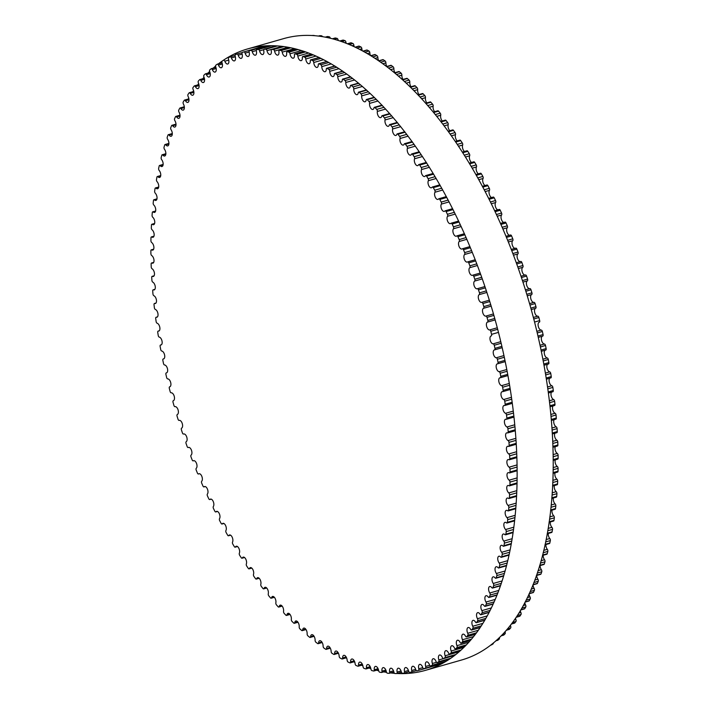<?xml version="1.0" encoding="UTF-8"?>
<svg xmlns="http://www.w3.org/2000/svg" width="709" height="709" viewBox="0 0 709 709"><rect width="100%" height="100%" fill="white"/><g stroke="black" fill="none" stroke-linecap="round" stroke-linejoin="round"><path stroke-width="1.06" d="M547.614 364.231A4.068 2.056 -106 0 0 547.109 368.432A4.068 2.056 -106 0 0 549.714 371.879A1.524 0.771 74 0 1 550.76 373.475A321.337 162.609 74 0 1 551.256 376.568A1.524 0.771 74 0 1 550.858 377.888A1.524 0.771 74 0 1 550.68 377.906M500.235 377.755A4.068 2.056 -106 0 0 499.88 377.8A4.068 2.056 -106 0 0 498.897 381.796A4.068 2.056 -106 0 0 501.6 385.643A1.524 0.771 74 0 1 502.646 387.238A321.337 162.609 74 0 1 503.142 390.322A1.524 0.771 74 0 1 502.743 391.652A1.524 0.771 74 0 1 502.575 391.66A4.068 2.056 -106 0 0 502.114 391.696A4.068 2.056 -106 0 0 501.112 395.604A4.068 2.056 -106 0 0 503.744 399.522A1.524 0.771 74 0 1 504.755 401.17A321.337 162.609 74 0 1 505.18 404.236A1.524 0.771 74 0 1 504.773 405.504A1.524 0.771 74 0 1 504.56 405.504A4.068 2.056 -106 0 0 504.01 405.521A4.068 2.056 -106 0 0 502.991 409.341A4.068 2.056 -106 0 0 505.535 413.312A1.524 0.771 74 0 1 506.518 415.022A321.337 162.609 74 0 1 506.864 418.071A1.524 0.771 74 0 1 506.448 419.267A1.524 0.771 74 0 1 506.199 419.258A4.068 2.056 -106 0 0 505.552 419.249A4.068 2.056 -106 0 0 504.516 422.981A4.068 2.056 -106 0 0 506.97 427.004A1.524 0.771 74 0 1 507.928 428.768A321.337 162.609 74 0 1 508.193 431.79A1.524 0.771 74 0 1 507.768 432.915A1.524 0.771 74 0 1 507.484 432.898A4.068 2.056 -106 0 0 506.731 432.853A4.068 2.056 -106 0 0 505.685 436.496A4.068 2.056 -106 0 0 508.052 440.564A1.524 0.771 74 0 1 508.982 442.372A321.337 162.609 74 0 1 509.159 445.358A1.524 0.771 74 0 1 508.734 446.422A1.524 0.771 74 0 1 508.415 446.395A4.068 2.056 -106 0 0 507.564 446.307A4.068 2.056 -106 0 0 506.492 449.861A4.068 2.056 -106 0 0 508.778 453.964A1.524 0.771 74 0 1 509.674 455.816A321.337 162.609 74 0 1 509.771 458.767A1.524 0.771 74 0 1 509.346 459.769A1.524 0.771 74 0 1 508.982 459.716A4.068 2.056 -106 0 0 508.034 459.583A4.068 2.056 -106 0 0 506.953 463.048A4.068 2.056 -106 0 0 509.151 467.178A1.524 0.771 74 0 1 510.001 469.074A321.337 162.609 74 0 1 510.019 471.972A1.524 0.771 74 0 1 509.594 472.912A1.524 0.771 74 0 1 509.195 472.841A4.068 2.056 -106 0 0 508.14 472.655A4.068 2.056 -106 0 0 507.041 476.031A4.068 2.056 -106 0 0 509.151 480.179A1.524 0.771 74 0 1 509.966 482.111A321.337 162.609 74 0 1 509.913 484.956A1.524 0.771 74 0 1 509.479 485.833A1.524 0.771 74 0 1 509.044 485.745A4.068 2.056 -106 0 0 507.883 485.488A4.068 2.056 -106 0 0 506.784 488.776A4.068 2.056 -106 0 0 508.805 492.941A1.524 0.771 74 0 1 509.576 494.9A321.337 162.609 74 0 1 509.434 497.691A1.524 0.771 74 0 1 509.009 498.516A1.524 0.771 74 0 1 508.539 498.392A4.068 2.056 -106 0 0 507.272 498.064A4.068 2.056 -106 0 0 506.164 501.272A4.068 2.056 -106 0 0 508.087 505.437A1.524 0.771 74 0 1 508.823 507.431A321.337 162.609 74 0 1 508.601 510.161A1.524 0.771 74 0 1 508.176 510.914A1.524 0.771 74 0 1 507.671 510.764A4.068 2.056 -106 0 0 506.306 510.365A4.068 2.056 -106 0 0 505.18 513.476A4.068 2.056 -106 0 0 507.015 517.65A1.524 0.771 74 0 1 507.706 519.662A321.337 162.609 74 0 1 507.414 522.32A1.524 0.771 74 0 1 506.997 523.02A1.524 0.771 74 0 1 506.448 522.843A4.068 2.056 -106 0 0 504.985 522.356A4.068 2.056 -106 0 0 503.851 525.378A4.068 2.056 -106 0 0 505.597 529.543A1.524 0.771 74 0 1 506.235 531.573A321.337 162.609 74 0 1 505.863 534.161A1.524 0.771 74 0 1 505.455 534.808A1.524 0.771 74 0 1 504.87 534.586A4.068 2.056 -106 0 0 503.301 534.01A4.068 2.056 -106 0 0 502.167 536.952A4.068 2.056 -106 0 0 503.815 541.091A1.524 0.771 74 0 1 504.409 543.138A321.337 162.609 74 0 1 503.966 545.646A1.524 0.771 74 0 1 503.558 546.24A1.524 0.771 74 0 1 502.938 545.983A4.068 2.056 -106 0 0 501.272 545.31A4.068 2.056 -106 0 0 500.129 548.163A4.068 2.056 -106 0 0 501.688 552.284A1.524 0.771 74 0 1 502.238 554.341A321.337 162.609 74 0 1 501.706 556.769A1.524 0.771 74 0 1 501.316 557.309A1.524 0.771 74 0 1 500.66 557.017A4.068 2.056 -106 0 0 498.897 556.228A4.068 2.056 -106 0 0 497.745 559.002A4.068 2.056 -106 0 0 499.216 563.088A1.524 0.771 74 0 1 499.721 565.162A321.337 162.609 74 0 1 499.118 567.492A1.524 0.771 74 0 1 498.737 567.98A1.524 0.771 74 0 1 498.037 567.652A4.068 2.056 -106 0 0 496.176 566.757A4.068 2.056 -106 0 0 495.024 569.442A4.068 2.056 -106 0 0 496.406 573.492A1.524 0.771 74 0 1 496.858 575.566A321.337 162.609 74 0 1 496.176 577.808A1.524 0.771 74 0 1 495.813 578.243A1.524 0.771 74 0 1 495.077 577.87A4.068 2.056 -106 0 0 493.127 576.851A4.068 2.056 -106 0 0 491.966 579.457A4.068 2.056 -106 0 0 493.251 583.463A1.524 0.771 74 0 1 493.659 585.537A321.337 162.609 74 0 1 492.906 587.681A1.524 0.771 74 0 1 492.56 588.071A1.524 0.771 74 0 1 491.789 587.646A4.068 2.056 -106 0 0 489.742 586.511A4.068 2.056 -106 0 0 488.581 589.028A4.068 2.056 -106 0 0 489.777 592.99A1.524 0.771 74 0 1 490.132 595.064A321.337 162.609 74 0 1 489.307 597.102A1.524 0.771 74 0 1 488.98 597.448A1.524 0.771 74 0 1 488.173 596.978A4.068 2.056 -106 0 0 486.037 595.711A4.068 2.056 -106 0 0 485.984 602.047A1.524 0.771 74 0 1 486.285 604.112A321.337 162.609 74 0 1 485.39 606.044A1.524 0.771 74 0 1 485.08 606.355A1.524 0.771 74 0 1 484.247 605.823A4.068 2.056 -106 0 0 482.014 604.431A4.068 2.056 -106 0 0 481.881 610.626A1.524 0.771 74 0 1 482.129 612.673A321.337 162.609 74 0 1 481.163 614.499A1.524 0.771 74 0 1 480.87 614.765A1.524 0.771 74 0 1 480.002 614.189A4.068 2.056 -106 0 0 477.68 612.647A4.068 2.056 -106 0 0 477.467 618.7A1.524 0.771 74 0 1 477.662 620.729A321.337 162.609 74 0 1 476.634 622.44A1.524 0.771 74 0 1 476.359 622.67A1.524 0.771 74 0 1 475.455 622.041A4.068 2.056 -106 0 0 473.054 620.357A4.068 2.056 -106 0 0 472.752 626.251A1.524 0.771 74 0 1 472.894 628.263A321.337 162.609 74 0 1 471.804 629.858A1.524 0.771 74 0 1 471.556 630.053A1.524 0.771 74 0 1 470.625 629.362A4.068 2.056 -106 0 0 468.135 627.527A4.068 2.056 -106 0 0 467.754 633.279A1.524 0.771 74 0 1 467.851 635.264A321.337 162.609 74 0 1 466.69 636.735A1.524 0.771 74 0 1 466.469 636.895A1.524 0.771 74 0 1 465.503 636.15A4.068 2.056 -106 0 0 462.942 634.165A4.068 2.056 -106 0 0 462.481 639.748A1.524 0.771 74 0 1 462.525 641.707A321.337 162.609 74 0 1 461.311 643.054A1.524 0.771 74 0 1 461.107 643.187A1.524 0.771 74 0 1 460.114 642.381A4.068 2.056 -106 0 0 457.473 640.236A4.068 2.056 -106 0 0 456.951 645.669A1.524 0.771 74 0 1 456.933 647.583A321.337 162.609 74 0 1 455.657 648.806A1.524 0.771 74 0 1 455.488 648.912A1.524 0.771 74 0 1 454.469 648.053A4.068 2.056 -106 0 0 451.748 645.748A4.068 2.056 -106 0 0 451.154 651.004A1.524 0.771 74 0 1 451.084 652.892A321.337 162.609 74 0 1 449.754 653.982A1.524 0.771 74 0 1 449.612 654.061A1.524 0.771 74 0 1 448.567 653.14A4.068 2.056 -106 0 0 445.775 650.676A4.068 2.056 -106 0 0 445.119 655.763A1.524 0.771 74 0 1 444.995 657.606A321.337 162.609 74 0 1 443.612 658.572A1.524 0.771 74 0 1 443.497 658.626A1.524 0.771 74 0 1 442.425 657.642A4.068 2.056 -106 0 0 439.571 655.01A4.068 2.056 -106 0 0 438.844 659.928A1.524 0.771 74 0 1 438.676 661.727A321.337 162.609 74 0 1 437.249 662.561A1.524 0.771 74 0 1 437.161 662.596A1.524 0.771 74 0 1 436.062 661.541A4.068 2.056 -106 0 0 433.146 658.741A4.068 2.056 -106 0 0 432.366 663.491A1.524 0.771 74 0 1 432.136 665.246A321.337 162.609 74 0 1 430.664 665.937A1.524 0.771 74 0 1 430.602 665.955A1.524 0.771 74 0 1 429.486 664.847A4.068 2.056 -106 0 0 426.508 661.869A4.068 2.056 -106 0 0 425.675 666.442A1.524 0.771 74 0 1 425.391 668.144A321.337 162.609 74 0 1 423.876 668.702A1.524 0.771 74 0 1 423.849 668.711A1.524 0.771 74 0 1 422.715 667.532A4.068 2.056 -106 0 0 419.675 664.386A4.068 2.056 -106 0 0 418.789 668.791A1.524 0.771 74 0 1 418.461 670.43L418.461 670.43A321.337 162.609 74 0 1 416.901 670.856A1.524 0.771 74 0 1 415.749 669.606A4.068 2.056 -106 0 0 412.656 666.292A4.068 2.056 -106 0 0 411.725 670.51A1.524 0.771 74 0 1 411.38 672.088A1.524 0.771 74 0 1 411.344 672.097A321.337 162.609 74 0 1 409.749 672.38A1.524 0.771 74 0 1 408.614 671.06A4.068 2.056 -106 0 0 405.477 667.568A4.068 2.056 -106 0 0 404.502 671.609A1.524 0.771 74 0 1 404.139 673.125A1.524 0.771 74 0 1 404.068 673.133A321.337 162.609 74 0 1 402.437 673.275A1.524 0.771 74 0 1 401.329 671.893A4.068 2.056 -106 0 0 398.139 668.215A4.068 2.056 -106 0 0 397.129 672.079A1.524 0.771 74 0 1 396.756 673.532A1.524 0.771 74 0 1 396.65 673.541A321.337 162.609 74 0 1 394.984 673.55A1.524 0.771 74 0 1 393.894 672.097A4.068 2.056 -106 0 0 390.668 668.241A4.068 2.056 -106 0 0 389.622 671.928A1.524 0.771 74 0 1 389.232 673.311A1.524 0.771 74 0 1 389.09 673.328A321.337 162.609 74 0 1 387.406 673.196A1.524 0.771 74 0 1 386.334 671.671A4.068 2.056 -106 0 0 383.073 667.639A4.068 2.056 -106 0 0 381.991 671.157A1.524 0.771 74 0 1 381.593 672.469A1.524 0.771 74 0 1 381.415 672.478A321.337 162.609 74 0 1 379.705 672.203A1.524 0.771 74 0 1 378.659 670.625A4.068 2.056 -106 0 0 375.362 666.416A4.068 2.056 -106 0 0 374.263 669.757A1.524 0.771 74 0 1 373.856 671.006A1.524 0.771 74 0 1 373.643 671.006A321.337 162.609 74 0 1 371.906 670.599A1.524 0.771 74 0 1 370.887 668.95A4.068 2.056 -106 0 0 367.563 664.572A4.068 2.056 -106 0 0 366.447 667.736A1.524 0.771 74 0 1 366.03 668.915A1.524 0.771 74 0 1 365.773 668.906A321.337 162.609 74 0 1 364.027 668.357A1.524 0.771 74 0 1 363.035 666.664A4.068 2.056 -106 0 0 359.685 662.109A4.068 2.056 -106 0 0 358.55 665.095A1.524 0.771 74 0 1 358.125 666.212A1.524 0.771 74 0 1 357.841 666.194A321.337 162.609 74 0 1 356.078 665.512A1.524 0.771 74 0 1 355.12 663.757A4.068 2.056 -106 0 0 351.753 659.024A4.068 2.056 -106 0 0 350.609 661.843A1.524 0.771 74 0 1 350.175 662.897A1.524 0.771 74 0 1 349.847 662.862A321.337 162.609 74 0 1 348.075 662.046A1.524 0.771 74 0 1 347.153 660.247A4.068 2.056 -106 0 0 343.768 655.346A4.068 2.056 -106 0 0 342.615 657.987A1.524 0.771 74 0 1 342.181 658.98A1.524 0.771 74 0 1 341.818 658.927A321.337 162.609 74 0 1 340.045 657.97A1.524 0.771 74 0 1 339.15 656.135A4.068 2.056 -106 0 0 335.756 651.057A4.068 2.056 -106 0 0 334.604 653.538A1.524 0.771 74 0 1 334.169 654.46A1.524 0.771 74 0 1 333.771 654.389A321.337 162.609 74 0 1 331.989 653.308A1.524 0.771 74 0 1 331.13 651.42A4.068 2.056 -106 0 0 327.735 646.183A4.068 2.056 -106 0 0 326.583 648.496A1.524 0.771 74 0 1 326.149 649.364A1.524 0.771 74 0 1 325.706 649.258A321.337 162.609 74 0 1 323.924 648.053A1.524 0.771 74 0 1 323.109 646.129A4.068 2.056 -106 0 0 322.001 642.203A4.068 2.056 -106 0 0 319.715 640.723A4.068 2.056 -106 0 0 318.571 642.877A1.524 0.771 74 0 1 318.137 643.683A1.524 0.771 74 0 1 317.659 643.559A321.337 162.609 74 0 1 315.886 642.221A1.524 0.771 74 0 1 315.106 640.262A4.068 2.056 -106 0 0 314.043 636.239A4.068 2.056 -106 0 0 311.712 634.688A4.068 2.056 -106 0 0 310.577 636.691A1.524 0.771 74 0 1 310.152 637.435A1.524 0.771 74 0 1 309.638 637.285A321.337 162.609 74 0 1 307.866 635.822A1.524 0.771 74 0 1 307.13 633.837A4.068 2.056 -106 0 0 306.12 629.725A4.068 2.056 -106 0 0 303.744 628.103A4.068 2.056 -106 0 0 302.628 629.946A1.524 0.771 74 0 1 302.211 630.638A1.524 0.771 74 0 1 301.653 630.452A321.337 162.609 74 0 1 299.898 628.865A1.524 0.771 74 0 1 299.198 626.862A4.068 2.056 -106 0 0 298.241 622.67A4.068 2.056 -106 0 0 295.83 620.969A4.068 2.056 -106 0 0 294.731 622.67A1.524 0.771 74 0 1 294.324 623.3A1.524 0.771 74 0 1 293.73 623.078A321.337 162.609 74 0 1 291.984 621.376A1.524 0.771 74 0 1 291.337 619.347A4.068 2.056 -106 0 0 290.442 615.075A4.068 2.056 -106 0 0 287.987 613.312A4.068 2.056 -106 0 0 286.915 614.863A1.524 0.771 74 0 1 286.507 615.439A1.524 0.771 74 0 1 285.878 615.182A321.337 162.609 74 0 1 284.158 613.365A1.524 0.771 74 0 1 283.547 611.318A4.068 2.056 -106 0 0 282.714 606.975A4.068 2.056 -106 0 0 280.223 605.131A4.068 2.056 -106 0 0 279.178 606.541A1.524 0.771 74 0 1 278.788 607.072A1.524 0.771 74 0 1 278.123 606.771A321.337 162.609 74 0 1 276.421 604.839A1.524 0.771 74 0 1 275.854 602.783A4.068 2.056 -106 0 0 275.092 598.378A4.068 2.056 -106 0 0 272.557 596.455A4.068 2.056 -106 0 0 271.547 597.731A1.524 0.771 74 0 1 271.166 598.21A1.524 0.771 74 0 1 270.466 597.864A321.337 162.609 74 0 1 268.791 595.835A1.524 0.771 74 0 1 268.277 593.761A4.068 2.056 -106 0 0 267.577 589.294A4.068 2.056 -106 0 0 265.006 587.3A4.068 2.056 -106 0 0 264.032 588.443A1.524 0.771 74 0 1 263.668 588.869A1.524 0.771 74 0 1 262.933 588.488A321.337 162.609 74 0 1 261.284 586.352A1.524 0.771 74 0 1 260.823 584.278A4.068 2.056 -106 0 0 260.194 579.749A4.068 2.056 -106 0 0 257.589 577.675A4.068 2.056 -106 0 0 256.658 578.695A1.524 0.771 74 0 1 256.303 579.085A1.524 0.771 74 0 1 255.532 578.65A321.337 162.609 74 0 1 253.919 576.408A1.524 0.771 74 0 1 253.503 574.343A4.068 2.056 -106 0 0 252.962 569.761A4.068 2.056 -106 0 0 250.304 567.608A4.068 2.056 -106 0 0 249.426 568.512A1.524 0.771 74 0 1 249.098 568.857A1.524 0.771 74 0 1 248.283 568.37A321.337 162.609 74 0 1 246.705 566.039A1.524 0.771 74 0 1 246.342 563.974A4.068 2.056 -106 0 0 245.881 559.357A4.068 2.056 -106 0 0 243.187 557.123A4.068 2.056 -106 0 0 242.354 557.912A1.524 0.771 74 0 1 242.044 558.213A1.524 0.771 74 0 1 241.202 557.682A321.337 162.609 74 0 1 239.66 555.262A1.524 0.771 74 0 1 239.35 553.197A4.068 2.056 -106 0 0 238.968 548.544A4.068 2.056 -106 0 0 236.248 546.231A4.068 2.056 -106 0 0 235.468 546.923A1.524 0.771 74 0 1 235.175 547.18A1.524 0.771 74 0 1 234.298 546.595A321.337 162.609 74 0 1 232.8 544.087A1.524 0.771 74 0 1 232.543 542.039A4.068 2.056 -106 0 0 232.251 537.36A4.068 2.056 -106 0 0 229.486 534.967A4.068 2.056 -106 0 0 228.768 535.552A1.524 0.771 74 0 1 228.502 535.774A1.524 0.771 74 0 1 227.598 535.127A321.337 162.609 74 0 1 226.136 532.548A1.524 0.771 74 0 1 225.932 530.518A4.068 2.056 -106 0 0 225.728 525.812A4.068 2.056 -106 0 0 222.936 523.339A4.068 2.056 -106 0 0 222.272 523.827A1.524 0.771 74 0 1 222.032 524.013A1.524 0.771 74 0 1 221.093 523.322A321.337 162.609 74 0 1 219.684 520.663A1.524 0.771 74 0 1 219.533 518.651A4.068 2.056 -106 0 0 219.427 513.936A4.068 2.056 -106 0 0 216.591 511.375A4.068 2.056 -106 0 0 215.997 511.783A1.524 0.771 74 0 1 215.775 511.933A1.524 0.771 74 0 1 214.809 511.18A321.337 162.609 74 0 1 213.453 508.459A1.524 0.771 74 0 1 213.356 506.465A4.068 2.056 -106 0 0 213.338 501.75A4.068 2.056 -106 0 0 210.476 499.101A4.068 2.056 -106 0 0 209.953 499.437A1.524 0.771 74 0 1 209.758 499.561A1.524 0.771 74 0 1 208.765 498.746A321.337 162.609 74 0 1 207.462 495.954A1.524 0.771 74 0 1 207.409 493.996A4.068 2.056 -106 0 0 207.498 489.272A4.068 2.056 -106 0 0 204.6 486.542A4.068 2.056 -106 0 0 204.148 486.808A1.524 0.771 74 0 1 203.979 486.906A1.524 0.771 74 0 1 202.96 486.028A321.337 162.609 74 0 1 201.71 483.184A1.524 0.771 74 0 1 201.719 481.251A4.068 2.056 -106 0 0 201.905 476.545A4.068 2.056 -106 0 0 198.981 473.727A4.068 2.056 -106 0 0 198.6 473.922A1.524 0.771 74 0 1 198.467 474.002A1.524 0.771 74 0 1 197.412 473.063A321.337 162.609 74 0 1 196.225 470.164A1.524 0.771 74 0 1 196.278 468.277A4.068 2.056 -106 0 0 196.579 463.58A4.068 2.056 -106 0 0 193.619 460.682A4.068 2.056 -106 0 0 193.318 460.815A1.524 0.771 74 0 1 193.211 460.868A1.524 0.771 74 0 1 192.139 459.875A321.337 162.609 74 0 1 191.005 456.933A1.524 0.771 74 0 1 191.12 455.072A4.068 2.056 -106 0 0 191.519 450.41A4.068 2.056 -106 0 0 188.532 447.423A4.068 2.056 -106 0 0 188.31 447.512A1.524 0.771 74 0 1 188.231 447.547A1.524 0.771 74 0 1 187.132 446.484A321.337 162.609 74 0 1 186.068 443.497A1.524 0.771 74 0 1 186.237 441.689A4.068 2.056 -106 0 0 186.742 437.054A4.068 2.056 -106 0 0 183.728 433.979A4.068 2.056 -106 0 0 183.596 434.032A1.524 0.771 74 0 1 183.542 434.05A1.524 0.771 74 0 1 182.426 432.924A321.337 162.609 74 0 1 181.424 429.902A1.524 0.771 74 0 1 181.637 428.139A4.068 2.056 -106 0 0 182.257 423.548A4.068 2.056 -106 0 0 179.217 420.384A4.068 2.056 -106 0 0 179.173 420.402A1.524 0.771 74 0 1 179.155 420.41A1.524 0.771 74 0 1 178.012 419.214A321.337 162.609 74 0 1 177.073 416.174A1.524 0.771 74 0 1 177.347 414.464A4.068 2.056 -106 0 0 178.092 409.953A4.068 2.056 -106 0 0 175.052 406.656A1.524 0.771 74 0 1 173.9 405.397A321.337 162.609 74 0 1 173.04 402.331A1.524 0.771 74 0 1 173.359 400.674A4.068 2.056 -106 0 0 174.237 396.313A4.068 2.056 -106 0 0 171.241 392.821A1.524 0.771 74 0 1 170.116 391.483A321.337 162.609 74 0 1 169.318 388.399A1.524 0.771 74 0 1 169.664 386.813A1.524 0.771 74 0 1 169.69 386.804A4.068 2.056 -106 0 0 169.77 386.786A4.068 2.056 -106 0 0 170.692 382.523A4.068 2.056 -106 0 0 167.758 378.916A1.524 0.771 74 0 1 166.642 377.516A321.337 162.609 74 0 1 165.924 374.423A1.524 0.771 74 0 1 166.287 372.899A1.524 0.771 74 0 1 166.349 372.881A4.068 2.056 -106 0 0 166.518 372.854A4.068 2.056 -106 0 0 167.457 368.68A4.068 2.056 -106 0 0 164.594 364.984A1.524 0.771 74 0 1 163.504 363.513A321.337 162.609 74 0 1 162.857 360.411A1.524 0.771 74 0 1 163.23 358.958A1.524 0.771 74 0 1 163.327 358.94A4.068 2.056 -106 0 0 163.593 358.905A4.068 2.056 -106 0 0 164.559 354.819A4.068 2.056 -106 0 0 161.767 351.035A1.524 0.771 74 0 1 160.704 349.502A321.337 162.609 74 0 1 160.128 346.409A1.524 0.771 74 0 1 160.518 345.017A1.524 0.771 74 0 1 160.651 344.999A4.068 2.056 -106 0 0 161.014 344.964A4.068 2.056 -106 0 0 161.998 340.967A4.068 2.056 -106 0 0 159.286 337.121A1.524 0.771 74 0 1 158.24 335.525A321.337 162.609 74 0 1 157.744 332.432A1.524 0.771 74 0 1 158.142 331.112A1.524 0.771 74 0 1 158.32 331.094A4.068 2.056 -106 0 0 158.772 331.068A4.068 2.056 -106 0 0 159.773 327.159A4.068 2.056 -106 0 0 157.15 323.242A1.524 0.771 74 0 1 156.131 321.594A321.337 162.609 74 0 1 155.714 318.518A1.524 0.771 74 0 1 156.122 317.26A1.524 0.771 74 0 1 156.326 317.251A4.068 2.056 -106 0 0 156.875 317.242A4.068 2.056 -106 0 0 157.903 313.422A4.068 2.056 -106 0 0 155.351 309.443A1.524 0.771 74 0 1 154.367 307.741A321.337 162.609 74 0 1 154.03 304.693A1.524 0.771 74 0 1 154.447 303.496A1.524 0.771 74 0 1 154.686 303.496A4.068 2.056 -106 0 0 155.342 303.514A4.068 2.056 -106 0 0 156.379 299.783A4.068 2.056 -106 0 0 153.915 295.75A1.524 0.771 74 0 1 152.958 293.996A321.337 162.609 74 0 1 152.701 290.974A1.524 0.771 74 0 1 153.117 289.848A1.524 0.771 74 0 1 153.401 289.866A4.068 2.056 -106 0 0 154.154 289.91A4.068 2.056 -106 0 0 155.209 286.268A4.068 2.056 -106 0 0 152.834 282.191A1.524 0.771 74 0 1 151.912 280.392A321.337 162.609 74 0 1 151.726 277.405A1.524 0.771 74 0 1 152.151 276.333A1.524 0.771 74 0 1 152.47 276.368A4.068 2.056 -106 0 0 153.33 276.457A4.068 2.056 -106 0 0 154.394 272.903A4.068 2.056 -106 0 0 152.107 268.791A1.524 0.771 74 0 1 151.221 266.947A321.337 162.609 74 0 1 151.114 263.996A1.524 0.771 74 0 1 151.549 262.995A1.524 0.771 74 0 1 151.903 263.048A4.068 2.056 -106 0 0 152.86 263.181A4.068 2.056 -106 0 0 153.942 259.716A4.068 2.056 -106 0 0 151.744 255.577A1.524 0.771 74 0 1 150.893 253.689A321.337 162.609 74 0 1 150.866 250.791A1.524 0.771 74 0 1 151.301 249.852A1.524 0.771 74 0 1 151.691 249.922A4.068 2.056 -106 0 0 152.754 250.109A4.068 2.056 -106 0 0 153.844 246.732A4.068 2.056 -106 0 0 151.735 242.575A1.524 0.771 74 0 1 150.92 240.652A321.337 162.609 74 0 1 150.973 237.799A1.524 0.771 74 0 1 151.407 236.921A1.524 0.771 74 0 1 151.841 237.019A4.068 2.056 -106 0 0 153.002 237.276A4.068 2.056 -106 0 0 154.11 233.979A4.068 2.056 -106 0 0 152.089 229.813A1.524 0.771 74 0 1 151.318 227.855A321.337 162.609 74 0 1 151.451 225.063A1.524 0.771 74 0 1 151.877 224.248A1.524 0.771 74 0 1 152.355 224.372A4.068 2.056 -106 0 0 153.614 224.691A4.068 2.056 -106 0 0 154.73 221.492A4.068 2.056 -106 0 0 152.798 217.317A1.524 0.771 74 0 1 152.072 215.332A321.337 162.609 74 0 1 152.284 212.603A1.524 0.771 74 0 1 152.71 211.84A1.524 0.771 74 0 1 153.215 211.991A4.068 2.056 -106 0 0 154.58 212.399A4.068 2.056 -106 0 0 155.705 209.279A4.068 2.056 -106 0 0 153.871 205.114A1.524 0.771 74 0 1 153.179 203.102A321.337 162.609 74 0 1 153.472 200.443A1.524 0.771 74 0 1 153.897 199.743A1.524 0.771 74 0 1 154.447 199.92A4.068 2.056 -106 0 0 155.909 200.408A4.068 2.056 -106 0 0 157.035 197.377A4.068 2.056 -106 0 0 155.298 193.22A1.524 0.771 74 0 1 154.651 191.191A321.337 162.609 74 0 1 155.023 188.603A1.524 0.771 74 0 1 155.439 187.956A1.524 0.771 74 0 1 156.024 188.177A4.068 2.056 -106 0 0 157.584 188.754A4.068 2.056 -106 0 0 158.727 185.811A4.068 2.056 -106 0 0 157.07 181.672A1.524 0.771 74 0 1 156.476 179.616A321.337 162.609 74 0 1 156.928 177.108A1.524 0.771 74 0 1 157.327 176.523A1.524 0.771 74 0 1 157.956 176.771A4.068 2.056 -106 0 0 159.614 177.454A4.068 2.056 -106 0 0 160.757 174.6A4.068 2.056 -106 0 0 159.197 170.479A1.524 0.771 74 0 1 158.648 168.414A321.337 162.609 74 0 1 159.179 165.995A1.524 0.771 74 0 1 159.569 165.454A1.524 0.771 74 0 1 160.234 165.746A4.068 2.056 -106 0 0 161.989 166.526A4.068 2.056 -106 0 0 163.141 163.761A4.068 2.056 -106 0 0 161.67 159.667A1.524 0.771 74 0 1 161.173 157.602A321.337 162.609 74 0 1 161.776 155.262A1.524 0.771 74 0 1 162.157 154.775A1.524 0.771 74 0 1 162.848 155.111A4.068 2.056 -106 0 0 164.71 156.007A4.068 2.056 -106 0 0 165.862 153.321A4.068 2.056 -106 0 0 164.488 149.271A1.524 0.771 74 0 1 164.036 147.197A321.337 162.609 74 0 1 164.71 144.955A1.524 0.771 74 0 1 165.073 144.512A1.524 0.771 74 0 1 165.809 144.893A4.068 2.056 -106 0 0 167.767 145.903A4.068 2.056 -106 0 0 168.919 143.307A4.068 2.056 -106 0 0 167.634 139.292A1.524 0.771 74 0 1 167.227 137.227A321.337 162.609 74 0 1 167.98 135.082A1.524 0.771 74 0 1 168.334 134.683A1.524 0.771 74 0 1 169.097 135.109A4.068 2.056 -106 0 0 171.144 136.252A4.068 2.056 -106 0 0 172.305 133.726A4.068 2.056 -106 0 0 171.108 129.774A1.524 0.771 74 0 1 170.754 127.7A321.337 162.609 74 0 1 171.578 125.661A1.524 0.771 74 0 1 171.915 125.316A1.524 0.771 74 0 1 172.712 125.785A4.068 2.056 -106 0 0 174.857 127.053A4.068 2.056 -106 0 0 174.901 120.707A1.524 0.771 74 0 1 174.6 118.651A321.337 162.609 74 0 1 175.495 116.719A1.524 0.771 74 0 1 175.805 116.409A1.524 0.771 74 0 1 176.647 116.932A4.068 2.056 -106 0 0 178.881 118.332A4.068 2.056 -106 0 0 179.014 112.137A1.524 0.771 74 0 1 178.765 110.09A321.337 162.609 74 0 1 179.723 108.264A1.524 0.771 74 0 1 180.015 107.998A1.524 0.771 74 0 1 180.884 108.574A4.068 2.056 -106 0 0 183.206 110.117A4.068 2.056 -106 0 0 183.427 104.063A1.524 0.771 74 0 1 183.223 102.034A321.337 162.609 74 0 1 184.251 100.323A1.524 0.771 74 0 1 184.526 100.093A1.524 0.771 74 0 1 185.43 100.722A4.068 2.056 -106 0 0 187.832 102.406A4.068 2.056 -106 0 0 188.133 96.504A1.524 0.771 74 0 1 187.991 94.501A321.337 162.609 74 0 1 189.081 92.906A1.524 0.771 74 0 1 189.33 92.711A1.524 0.771 74 0 1 190.26 93.402A4.068 2.056 -106 0 0 192.751 95.228A4.068 2.056 -106 0 0 193.132 89.485A1.524 0.771 74 0 1 193.043 87.499A321.337 162.609 74 0 1 194.195 86.028A1.524 0.771 74 0 1 194.417 85.869A1.524 0.771 74 0 1 195.383 86.613A4.068 2.056 -106 0 0 197.953 88.598A4.068 2.056 -106 0 0 198.405 83.006A1.524 0.771 74 0 1 198.369 81.056A321.337 162.609 74 0 1 199.583 79.709A1.524 0.771 74 0 1 199.778 79.576A1.524 0.771 74 0 1 200.771 80.383A4.068 2.056 -106 0 0 203.421 82.519A4.068 2.056 -106 0 0 203.944 77.095A1.524 0.771 74 0 1 203.962 75.172A321.337 162.609 74 0 1 205.229 73.949A1.524 0.771 74 0 1 205.406 73.851A1.524 0.771 74 0 1 206.425 74.711A4.068 2.056 -106 0 0 209.137 77.015A4.068 2.056 -106 0 0 209.74 71.76A1.524 0.771 74 0 1 209.802 69.872A321.337 162.609 74 0 1 211.131 68.782A1.524 0.771 74 0 1 211.273 68.702A1.524 0.771 74 0 1 212.319 69.624A4.068 2.056 -106 0 0 215.111 72.088A4.068 2.056 -106 0 0 215.775 67A1.524 0.771 74 0 1 215.891 65.157A321.337 162.609 74 0 1 217.273 64.191A1.524 0.771 74 0 1 217.388 64.138A1.524 0.771 74 0 1 218.461 65.122A4.068 2.056 -106 0 0 221.314 67.754A4.068 2.056 -106 0 0 222.041 62.835A1.524 0.771 74 0 1 222.218 61.036A321.337 162.609 74 0 1 223.645 60.203A1.524 0.771 74 0 1 223.734 60.168A1.524 0.771 74 0 1 224.824 61.213A4.068 2.056 -106 0 0 227.749 64.014A4.068 2.056 -106 0 0 228.528 59.272A1.524 0.771 74 0 1 228.75 57.518A321.337 162.609 74 0 1 230.23 56.826A1.524 0.771 74 0 1 230.283 56.8A1.524 0.771 74 0 1 231.4 57.916A4.068 2.056 -106 0 0 234.387 60.885A4.068 2.056 -106 0 0 235.22 56.312A1.524 0.771 74 0 1 235.494 54.611A321.337 162.609 74 0 1 237.01 54.052A1.524 0.771 74 0 1 237.036 54.044A1.524 0.771 74 0 1 238.18 55.222A4.068 2.056 -106 0 0 241.211 58.368A4.068 2.056 -106 0 0 242.097 53.973A1.524 0.771 74 0 1 242.434 52.333A1.524 0.771 74 0 1 242.434 52.324A321.337 162.609 74 0 1 243.993 51.908A1.524 0.771 74 0 1 245.137 53.148A4.068 2.056 -106 0 0 248.23 56.472A4.068 2.056 -106 0 0 249.16 52.253A1.524 0.771 74 0 1 249.506 50.676A1.524 0.771 74 0 1 249.541 50.667A321.337 162.609 74 0 1 251.137 50.383A1.524 0.771 74 0 1 252.271 51.695A4.068 2.056 -106 0 0 255.408 55.196A4.068 2.056 -106 0 0 256.383 51.154A1.524 0.771 74 0 1 256.747 49.639A1.524 0.771 74 0 1 256.818 49.63A321.337 162.609 74 0 1 258.448 49.479A1.524 0.771 74 0 1 259.565 50.871A4.068 2.056 -106 0 0 262.747 54.549A4.068 2.056 -106 0 0 263.757 50.676A1.524 0.771 74 0 1 264.138 49.231A1.524 0.771 74 0 1 264.244 49.213A321.337 162.609 74 0 1 265.902 49.213A1.524 0.771 74 0 1 266.992 50.667A4.068 2.056 -106 0 0 270.218 54.522A4.068 2.056 -106 0 0 271.263 50.826A1.524 0.771 74 0 1 271.653 49.453A1.524 0.771 74 0 1 271.795 49.435A321.337 162.609 74 0 1 273.488 49.568A1.524 0.771 74 0 1 274.56 51.092A4.068 2.056 -106 0 0 277.822 55.116A4.068 2.056 -106 0 0 278.894 51.606A1.524 0.771 74 0 1 279.293 50.295A1.524 0.771 74 0 1 279.47 50.286A321.337 162.609 74 0 1 281.181 50.552A1.524 0.771 74 0 1 282.226 52.138A4.068 2.056 -106 0 0 285.523 56.339A4.068 2.056 -106 0 0 286.622 53.007A1.524 0.771 74 0 1 287.039 51.757A1.524 0.771 74 0 1 287.251 51.757A321.337 162.609 74 0 1 288.98 52.165A1.524 0.771 74 0 1 289.999 53.804A4.068 2.056 -106 0 0 293.322 58.191A4.068 2.056 -106 0 0 294.439 55.027A1.524 0.771 74 0 1 294.864 53.849A1.524 0.771 74 0 1 295.112 53.849A321.337 162.609 74 0 1 296.858 54.398A1.524 0.771 74 0 1 297.851 56.1A4.068 2.056 -106 0 0 301.201 60.655A4.068 2.056 -106 0 0 302.335 57.668A1.524 0.771 74 0 1 302.761 56.552A1.524 0.771 74 0 1 303.044 56.569A321.337 162.609 74 0 1 304.808 57.252A1.524 0.771 74 0 1 305.774 58.998A4.068 2.056 -106 0 0 309.133 63.73A4.068 2.056 -106 0 0 310.285 60.921A1.524 0.771 74 0 1 310.71 59.866A1.524 0.771 74 0 1 311.038 59.902A321.337 162.609 74 0 1 312.811 60.717A1.524 0.771 74 0 1 313.741 62.516A4.068 2.056 -106 0 0 317.118 67.417A4.068 2.056 -106 0 0 318.27 64.776A1.524 0.771 74 0 1 318.704 63.783A1.524 0.771 74 0 1 319.068 63.837A321.337 162.609 74 0 1 320.849 64.785A1.524 0.771 74 0 1 321.744 66.628A4.068 2.056 -106 0 0 325.13 71.706A4.068 2.056 -106 0 0 326.282 69.225A1.524 0.771 74 0 1 326.716 68.294A1.524 0.771 74 0 1 327.124 68.374A321.337 162.609 74 0 1 328.905 69.455A1.524 0.771 74 0 1 329.756 71.334A4.068 2.056 -106 0 0 333.15 76.581A4.068 2.056 -106 0 0 334.302 74.268A1.524 0.771 74 0 1 334.737 73.399A1.524 0.771 74 0 1 335.18 73.497A321.337 162.609 74 0 1 336.961 74.711A1.524 0.771 74 0 1 337.776 76.634A4.068 2.056 -106 0 0 338.893 80.56A4.068 2.056 -106 0 0 341.171 82.04A4.068 2.056 -106 0 0 342.323 79.887A1.524 0.771 74 0 1 342.748 79.08A1.524 0.771 74 0 1 343.227 79.204A321.337 162.609 74 0 1 345.008 80.542A1.524 0.771 74 0 1 345.788 82.492A4.068 2.056 -106 0 0 346.852 86.516A4.068 2.056 -106 0 0 349.174 88.067A4.068 2.056 -106 0 0 350.308 86.073A1.524 0.771 74 0 1 350.733 85.319A1.524 0.771 74 0 1 351.256 85.479A321.337 162.609 74 0 1 353.02 86.941A1.524 0.771 74 0 1 353.764 88.926A4.068 2.056 -106 0 0 354.775 93.039A4.068 2.056 -106 0 0 357.141 94.66A4.068 2.056 -106 0 0 358.258 92.808A1.524 0.771 74 0 1 358.683 92.126A1.524 0.771 74 0 1 359.233 92.312A321.337 162.609 74 0 1 360.987 93.898A1.524 0.771 74 0 1 361.687 95.901A4.068 2.056 -106 0 0 362.645 100.093A4.068 2.056 -106 0 0 365.055 101.786A4.068 2.056 -106 0 0 366.154 100.093A1.524 0.771 74 0 1 366.562 99.455A1.524 0.771 74 0 1 367.156 99.685A321.337 162.609 74 0 1 368.902 101.387A1.524 0.771 74 0 1 369.557 103.408A4.068 2.056 -106 0 0 370.452 107.679A4.068 2.056 -106 0 0 372.907 109.452A4.068 2.056 -106 0 0 373.98 107.901A1.524 0.771 74 0 1 374.379 107.316A1.524 0.771 74 0 1 375.008 107.582A321.337 162.609 74 0 1 376.736 109.399A1.524 0.771 74 0 1 377.339 111.446A4.068 2.056 -106 0 0 378.172 115.789A4.068 2.056 -106 0 0 380.671 117.632A4.068 2.056 -106 0 0 381.708 116.223A1.524 0.771 74 0 1 382.098 115.691A1.524 0.771 74 0 1 382.771 115.992A321.337 162.609 74 0 1 384.473 117.916A1.524 0.771 74 0 1 385.031 119.981A4.068 2.056 -106 0 0 385.793 124.385A4.068 2.056 -106 0 0 388.328 126.308A4.068 2.056 -106 0 0 389.338 125.032A1.524 0.771 74 0 1 389.72 124.554A1.524 0.771 74 0 1 390.42 124.899A321.337 162.609 74 0 1 392.104 126.929A1.524 0.771 74 0 1 392.609 128.994A4.068 2.056 -106 0 0 393.309 133.469A4.068 2.056 -106 0 0 395.879 135.463A4.068 2.056 -106 0 0 396.854 134.32A1.524 0.771 74 0 1 397.217 133.886A1.524 0.771 74 0 1 397.962 134.276A321.337 162.609 74 0 1 399.601 136.412A1.524 0.771 74 0 1 400.071 138.485A4.068 2.056 -106 0 0 400.691 143.014A4.068 2.056 -106 0 0 403.306 145.088A4.068 2.056 -106 0 0 404.236 144.06A1.524 0.771 74 0 1 404.582 143.679A1.524 0.771 74 0 1 405.353 144.113A321.337 162.609 74 0 1 406.975 146.346A1.524 0.771 74 0 1 407.383 148.42A4.068 2.056 -106 0 0 407.932 152.993A4.068 2.056 -106 0 0 410.582 155.147A4.068 2.056 -106 0 0 411.468 154.243A1.524 0.771 74 0 1 411.796 153.906A1.524 0.771 74 0 1 412.603 154.394A321.337 162.609 74 0 1 414.18 156.716A1.524 0.771 74 0 1 414.543 158.789A4.068 2.056 -106 0 0 415.013 163.407A4.068 2.056 -106 0 0 417.698 165.64A4.068 2.056 -106 0 0 418.532 164.843A1.524 0.771 74 0 1 418.842 164.55A1.524 0.771 74 0 1 419.684 165.082A321.337 162.609 74 0 1 421.226 167.501A1.524 0.771 74 0 1 421.536 169.557A4.068 2.056 -106 0 0 421.917 174.21A4.068 2.056 -106 0 0 424.638 176.523A4.068 2.056 -106 0 0 425.418 175.841A1.524 0.771 74 0 1 425.71 175.584A1.524 0.771 74 0 1 426.588 176.169A321.337 162.609 74 0 1 428.085 178.677A1.524 0.771 74 0 1 428.342 180.724A4.068 2.056 -106 0 0 428.635 185.403A4.068 2.056 -106 0 0 431.4 187.796A4.068 2.056 -106 0 0 432.118 187.211A1.524 0.771 74 0 1 432.393 186.99A1.524 0.771 74 0 1 433.296 187.628A321.337 162.609 74 0 1 434.75 190.216A1.524 0.771 74 0 1 434.954 192.245A4.068 2.056 -106 0 0 435.158 196.942A4.068 2.056 -106 0 0 437.958 199.424A4.068 2.056 -106 0 0 438.614 198.928A1.524 0.771 74 0 1 438.862 198.742A1.524 0.771 74 0 1 439.793 199.442A321.337 162.609 74 0 1 441.202 202.1A1.524 0.771 74 0 1 441.361 204.112A4.068 2.056 -106 0 0 441.468 208.827A4.068 2.056 -106 0 0 444.295 211.388A4.068 2.056 -106 0 0 444.889 210.981A1.524 0.771 74 0 1 445.11 210.821A1.524 0.771 74 0 1 446.076 211.574A321.337 162.609 74 0 1 447.432 214.304A1.524 0.771 74 0 1 447.539 216.289A4.068 2.056 -106 0 0 447.547 221.013A4.068 2.056 -106 0 0 450.41 223.654A4.068 2.056 -106 0 0 450.933 223.326A1.524 0.771 74 0 1 451.128 223.202A1.524 0.771 74 0 1 452.129 224.017A321.337 162.609 74 0 1 453.432 226.809A1.524 0.771 74 0 1 453.476 228.768A4.068 2.056 -106 0 0 453.388 233.483A4.068 2.056 -106 0 0 456.286 236.212A4.068 2.056 -106 0 0 456.738 235.955A1.524 0.771 74 0 1 456.906 235.858A1.524 0.771 74 0 1 457.925 236.735A321.337 162.609 74 0 1 459.175 239.58A1.524 0.771 74 0 1 459.175 241.503A4.068 2.056 -106 0 0 458.98 246.218A4.068 2.056 -106 0 0 461.905 249.027A4.068 2.056 -106 0 0 462.286 248.832A1.524 0.771 74 0 1 462.428 248.762A1.524 0.771 74 0 1 463.473 249.701A321.337 162.609 74 0 1 464.661 252.599A1.524 0.771 74 0 1 464.608 254.487A4.068 2.056 -106 0 0 464.315 259.184A4.068 2.056 -106 0 0 467.266 262.082A4.068 2.056 -106 0 0 467.568 261.94A1.524 0.771 74 0 1 467.683 261.896A1.524 0.771 74 0 1 468.755 262.888A321.337 162.609 74 0 1 469.881 265.831A1.524 0.771 74 0 1 469.775 267.683A4.068 2.056 -106 0 0 469.367 272.353A4.068 2.056 -106 0 0 472.354 275.34A4.068 2.056 -106 0 0 472.575 275.252A1.524 0.771 74 0 1 472.655 275.216A1.524 0.771 74 0 1 473.754 276.28A321.337 162.609 74 0 1 474.817 279.266A1.524 0.771 74 0 1 474.658 281.074A4.068 2.056 -106 0 0 474.144 285.709A4.068 2.056 -106 0 0 477.166 288.776A4.068 2.056 -106 0 0 477.299 288.731A1.524 0.771 74 0 1 477.343 288.714A1.524 0.771 74 0 1 478.469 289.839A321.337 162.609 74 0 1 479.47 292.861A1.524 0.771 74 0 1 479.249 294.616A4.068 2.056 -106 0 0 478.628 299.216A4.068 2.056 -106 0 0 481.677 302.371A4.068 2.056 -106 0 0 481.721 302.362A1.524 0.771 74 0 1 481.739 302.353A1.524 0.771 74 0 1 482.882 303.541A321.337 162.609 74 0 1 483.813 306.589A1.524 0.771 74 0 1 483.538 308.3A4.068 2.056 -106 0 0 482.802 312.802A4.068 2.056 -106 0 0 485.842 316.108A1.524 0.771 74 0 1 486.986 317.366A321.337 162.609 74 0 1 487.854 320.433A1.524 0.771 74 0 1 487.526 322.09A4.068 2.056 -106 0 0 486.649 326.45A4.068 2.056 -106 0 0 489.644 329.942A1.524 0.771 74 0 1 490.779 331.271A321.337 162.609 74 0 1 491.567 334.356A1.524 0.771 74 0 1 491.222 335.951A1.524 0.771 74 0 1 491.195 335.96A4.068 2.056 -106 0 0 491.124 335.977A4.068 2.056 -106 0 0 490.203 340.24A4.068 2.056 -106 0 0 493.136 343.847A1.524 0.771 74 0 1 494.244 345.248A321.337 162.609 74 0 1 494.962 348.341A1.524 0.771 74 0 1 494.607 349.865A1.524 0.771 74 0 1 494.545 349.874A4.068 2.056 -106 0 0 494.377 349.909A4.068 2.056 -106 0 0 493.429 354.083A4.068 2.056 -106 0 0 496.291 357.779A1.524 0.771 74 0 1 497.381 359.25A321.337 162.609 74 0 1 498.028 362.343A1.524 0.771 74 0 1 497.656 363.806A1.524 0.771 74 0 1 497.558 363.823A4.068 2.056 -106 0 0 497.293 363.859A4.068 2.056 -106 0 0 496.335 367.944A4.068 2.056 -106 0 0 499.118 371.72A1.524 0.771 74 0 1 500.182 373.253A321.337 162.609 74 0 1 500.758 376.346A1.524 0.771 74 0 1 500.368 377.746A1.524 0.771 74 0 1 500.235 377.755M549.767 378.198A4.068 2.056 -106 0 0 549.351 382.346A4.068 2.056 -106 0 0 551.85 385.758A1.524 0.771 74 0 1 552.869 387.406A321.337 162.609 74 0 1 553.286 390.482A1.524 0.771 74 0 1 552.878 391.74A1.524 0.771 74 0 1 552.674 391.749M551.575 392.112A4.068 2.056 -106 0 0 551.247 396.189A4.068 2.056 -106 0 0 553.649 399.557A1.524 0.771 74 0 1 554.633 401.259A321.337 162.609 74 0 1 554.97 404.307A1.524 0.771 74 0 1 554.553 405.504A1.524 0.771 74 0 1 554.314 405.504M553.029 405.938A4.068 2.056 -106 0 0 552.79 409.926A4.068 2.056 -106 0 0 555.085 413.25A1.524 0.771 74 0 1 556.042 415.004A321.337 162.609 74 0 1 556.299 418.026A1.524 0.771 74 0 1 555.883 419.152L551.336 420.455M554.146 419.648A4.068 2.056 -106 0 0 553.977 423.548A4.068 2.056 -106 0 0 556.166 426.809A1.524 0.771 74 0 1 557.088 428.608A321.337 162.609 74 0 1 557.274 431.595A1.524 0.771 74 0 1 556.849 432.667L552.293 433.97M554.899 433.217A4.068 2.056 -106 0 0 554.81 437.019A4.068 2.056 -106 0 0 556.893 440.209A1.524 0.771 74 0 1 557.779 442.053A321.337 162.609 74 0 1 557.886 445.004A1.524 0.771 74 0 1 557.451 446.005L552.896 447.308M555.307 446.617A4.068 2.056 -106 0 0 555.28 450.312A4.068 2.056 -106 0 0 557.256 453.423A1.524 0.771 74 0 1 558.107 455.311A321.337 162.609 74 0 1 558.134 458.209A1.524 0.771 74 0 1 557.699 459.148L553.153 460.451M555.351 459.822A4.068 2.056 -106 0 0 557.265 466.425A1.524 0.771 74 0 1 558.08 468.348A321.337 162.609 74 0 1 558.027 471.201A1.524 0.771 74 0 1 557.593 472.079L553.047 473.373M555.05 472.806A4.068 2.056 -106 0 0 556.911 479.187A1.524 0.771 74 0 1 557.682 481.145A321.337 162.609 74 0 1 557.549 483.937A1.524 0.771 74 0 1 557.123 484.752L552.586 486.046M554.394 485.532A4.068 2.056 -106 0 0 556.202 491.683A1.524 0.771 74 0 1 556.928 493.668A321.337 162.609 74 0 1 556.716 496.397A1.524 0.771 74 0 1 556.29 497.16L551.77 498.454M553.383 497.984A4.068 2.056 -106 0 0 555.129 503.886A1.524 0.771 74 0 1 555.821 505.898A321.337 162.609 74 0 1 555.528 508.557A1.524 0.771 74 0 1 555.103 509.257L550.601 510.551M552.019 510.143A4.068 2.056 -106 0 0 553.702 515.78A1.524 0.771 74 0 1 554.349 517.809A321.337 162.609 74 0 1 553.977 520.397A1.524 0.771 74 0 1 553.561 521.044L549.085 522.329M550.308 521.975A4.068 2.056 -106 0 0 551.93 527.328A1.524 0.771 74 0 1 552.524 529.384A321.337 162.609 74 0 1 552.072 531.892A1.524 0.771 74 0 1 551.673 532.477L547.224 533.753M548.261 533.452A4.068 2.056 -106 0 0 549.803 538.521A1.524 0.771 74 0 1 550.352 540.586A321.337 162.609 74 0 1 549.821 543.005A1.524 0.771 74 0 1 549.431 543.546L545.017 544.804M545.868 544.565A4.068 2.056 -106 0 0 547.33 549.333A1.524 0.771 74 0 1 547.827 551.398A321.337 162.609 74 0 1 547.224 553.738A1.524 0.771 74 0 1 546.843 554.225L542.482 555.466M543.138 555.28A4.068 2.056 -106 0 0 544.512 559.729A1.524 0.771 74 0 1 544.964 561.803A321.337 162.609 74 0 1 544.29 564.045A1.524 0.771 74 0 1 543.927 564.488L539.62 565.711M540.081 565.587A4.068 2.056 -106 0 0 541.366 569.708A1.524 0.771 74 0 1 541.773 571.773A321.337 162.609 74 0 1 541.02 573.918A1.524 0.771 74 0 1 540.666 574.317L536.438 575.522M536.704 575.451A4.068 2.056 -106 0 0 537.892 579.226A1.524 0.771 74 0 1 538.246 581.3A321.337 162.609 74 0 1 537.422 583.339A1.524 0.771 74 0 1 537.085 583.684L532.946 584.872M533.008 584.854A4.068 2.056 -106 0 0 534.099 588.293A1.524 0.771 74 0 1 534.4 590.349A321.337 162.609 74 0 1 533.505 592.281A1.524 0.771 74 0 1 533.195 592.591L529.153 593.743M529.029 594.018A4.068 2.056 -106 0 0 529.986 596.863A1.524 0.771 74 0 1 530.235 598.91A321.337 162.609 74 0 1 529.277 600.736A1.524 0.771 74 0 1 528.985 601.002L525.068 602.118M524.775 602.694A4.068 2.056 -106 0 0 525.573 604.937A1.524 0.771 74 0 1 525.777 606.966A321.337 162.609 74 0 1 524.749 608.676A1.524 0.771 74 0 1 524.474 608.907L520.716 609.979M520.229 610.803A4.068 2.056 -106 0 0 520.867 612.496A1.524 0.771 74 0 1 521.009 614.499A321.337 162.609 74 0 1 519.919 616.094A1.524 0.771 74 0 1 519.67 616.289A1.524 0.771 74 0 1 519.351 616.254M515.416 618.345A4.068 2.056 -106 0 0 515.868 619.515A1.524 0.771 74 0 1 515.957 621.501A321.337 162.609 74 0 1 514.805 622.972A1.524 0.771 74 0 1 514.583 623.131A1.524 0.771 74 0 1 514.3 623.114M510.329 625.311A4.068 2.056 -106 0 0 510.595 625.994A1.524 0.771 74 0 1 510.631 627.944A321.337 162.609 74 0 1 509.416 629.291A1.524 0.771 74 0 1 509.222 629.424A1.524 0.771 74 0 1 508.982 629.415M504.976 631.719A4.068 2.056 -106 0 0 505.056 631.905A1.524 0.771 74 0 1 505.038 633.828A321.337 162.609 74 0 1 503.771 635.051A1.524 0.771 74 0 1 503.594 635.149A1.524 0.771 74 0 1 503.39 635.158M499.366 637.559A1.524 0.771 74 0 1 499.198 639.128A321.337 162.609 74 0 1 497.869 640.218A1.524 0.771 74 0 1 497.727 640.298A1.524 0.771 74 0 1 497.558 640.316M493.411 642.903A1.524 0.771 74 0 1 493.109 643.843A321.337 162.609 74 0 1 491.727 644.809A1.524 0.771 74 0 1 491.612 644.862A1.524 0.771 74 0 1 491.479 644.88M312.155 35.512A1.524 0.771 74 0 1 312.244 35.468A1.524 0.771 74 0 1 312.35 35.459A321.337 162.609 74 0 1 314.016 35.45A1.524 0.771 74 0 1 314.477 35.672M319.644 35.751A1.524 0.771 74 0 1 319.768 35.689A1.524 0.771 74 0 1 319.91 35.672A321.337 162.609 74 0 1 321.594 35.804A1.524 0.771 74 0 1 322.444 36.638M327.248 36.62A1.524 0.771 74 0 1 327.407 36.531A1.524 0.771 74 0 1 327.585 36.522A321.337 162.609 74 0 1 329.295 36.797A1.524 0.771 74 0 1 330.314 38.224M334.967 38.109A1.524 0.771 74 0 1 335.144 37.994A1.524 0.771 74 0 1 335.357 37.994A321.337 162.609 74 0 1 337.094 38.401A1.524 0.771 74 0 1 338.113 40.05A4.068 2.056 -106 0 0 338.175 40.413M342.766 40.227A1.524 0.771 74 0 1 342.97 40.085A1.524 0.771 74 0 1 343.227 40.094A321.337 162.609 74 0 1 344.973 40.643A1.524 0.771 74 0 1 345.965 42.336A4.068 2.056 -106 0 0 346.125 43.222M350.636 42.957A1.524 0.771 74 0 1 350.875 42.788A1.524 0.771 74 0 1 351.159 42.806A321.337 162.609 74 0 1 352.922 43.488A1.524 0.771 74 0 1 353.88 45.243A4.068 2.056 -106 0 0 354.154 46.652M358.568 46.307A1.524 0.771 74 0 1 358.825 46.103A1.524 0.771 74 0 1 359.153 46.138A321.337 162.609 74 0 1 360.925 46.954A1.524 0.771 74 0 1 361.847 48.753A4.068 2.056 -106 0 0 362.255 50.702M363.008 51.11L366.819 50.02A1.524 0.771 74 0 1 367.182 50.073A321.337 162.609 74 0 1 368.955 51.03A1.524 0.771 74 0 1 369.85 52.865A4.068 2.056 -106 0 0 370.417 55.391M370.869 55.665L374.831 54.54A1.524 0.771 74 0 1 375.229 54.611A321.337 162.609 74 0 1 377.011 55.692A1.524 0.771 74 0 1 377.87 57.58A4.068 2.056 -106 0 0 378.633 60.708M378.774 60.806L382.851 59.636A1.524 0.771 74 0 1 383.294 59.742A321.337 162.609 74 0 1 385.076 60.947A1.524 0.771 74 0 1 385.891 62.871A4.068 2.056 -106 0 0 386.813 66.478M386.689 66.513L390.863 65.317A1.524 0.771 74 0 1 391.341 65.441A321.337 162.609 74 0 1 393.114 66.779A1.524 0.771 74 0 1 393.894 68.738A4.068 2.056 -106 0 0 394.922 72.69M394.585 72.779L398.848 71.565A1.524 0.771 74 0 1 399.362 71.715A321.337 162.609 74 0 1 401.134 73.178A1.524 0.771 74 0 1 401.87 75.163A4.068 2.056 -106 0 0 402.987 79.443M402.464 79.594L406.789 78.362A1.524 0.771 74 0 1 407.347 78.548A321.337 162.609 74 0 1 409.102 80.135A1.524 0.771 74 0 1 409.802 82.138A4.068 2.056 -106 0 0 411.016 86.746M410.298 86.95L414.676 85.7A1.524 0.771 74 0 1 415.27 85.922A321.337 162.609 74 0 1 417.016 87.624A1.524 0.771 74 0 1 417.663 89.653A4.068 2.056 -106 0 0 418.975 94.563M418.062 94.829L422.493 93.561A1.524 0.771 74 0 1 423.122 93.818A321.337 162.609 74 0 1 424.842 95.635A1.524 0.771 74 0 1 425.453 97.682A4.068 2.056 -106 0 0 426.853 102.894M425.754 103.204L430.212 101.928A1.524 0.771 74 0 1 430.877 102.229A321.337 162.609 74 0 1 432.579 104.161A1.524 0.771 74 0 1 433.146 106.217A4.068 2.056 -106 0 0 434.635 111.703M433.341 112.075L437.834 110.79A1.524 0.771 74 0 1 438.534 111.136A321.337 162.609 74 0 1 440.209 113.165A1.524 0.771 74 0 1 440.723 115.239A4.068 2.056 -106 0 0 442.301 120.991M440.821 121.416L445.332 120.131A1.524 0.771 74 0 1 446.067 120.512A321.337 162.609 74 0 1 447.716 122.648A1.524 0.771 74 0 1 448.177 124.722A4.068 2.056 -106 0 0 449.843 130.74M448.168 131.218L452.697 129.915A1.524 0.771 74 0 1 453.468 130.35A321.337 162.609 74 0 1 455.081 132.592A1.524 0.771 74 0 1 455.497 134.657A4.068 2.056 -106 0 0 457.234 140.914M455.364 141.445L459.902 140.143A1.524 0.771 74 0 1 460.717 140.63A321.337 162.609 74 0 1 462.295 142.961A1.524 0.771 74 0 1 462.658 145.026A4.068 2.056 -106 0 0 464.475 151.496M462.401 152.089L466.956 150.787A1.524 0.771 74 0 1 467.798 151.318A321.337 162.609 74 0 1 469.34 153.738A1.524 0.771 74 0 1 469.65 155.803A4.068 2.056 -106 0 0 471.538 162.476M473.532 162.077A1.524 0.771 74 0 1 473.825 161.82A1.524 0.771 74 0 1 474.702 162.405A321.337 162.609 74 0 1 476.2 164.913A1.524 0.771 74 0 1 476.457 166.961A4.068 2.056 -106 0 0 476.413 170.683A4.068 2.056 -106 0 0 478.415 173.829M480.232 173.448A1.524 0.771 74 0 1 480.498 173.226A1.524 0.771 74 0 1 481.402 173.873A321.337 162.609 74 0 1 482.864 176.452A1.524 0.771 74 0 1 483.068 178.482A4.068 2.056 -106 0 0 482.971 182.328A4.068 2.056 -106 0 0 485.089 185.519M486.729 185.173A1.524 0.771 74 0 1 486.968 184.987A1.524 0.771 74 0 1 487.907 185.678A321.337 162.609 74 0 1 489.316 188.337A1.524 0.771 74 0 1 489.467 190.349A4.068 2.056 -106 0 0 489.316 194.301A4.068 2.056 -106 0 0 491.559 197.536M493.003 197.217A1.524 0.771 74 0 1 493.225 197.067A1.524 0.771 74 0 1 494.191 197.82A321.337 162.609 74 0 1 495.547 200.541A1.524 0.771 74 0 1 495.644 202.535A4.068 2.056 -106 0 0 495.431 206.594A4.068 2.056 -106 0 0 497.789 209.855M499.047 209.563A1.524 0.771 74 0 1 499.242 209.439A1.524 0.771 74 0 1 500.235 210.254A321.337 162.609 74 0 1 501.538 213.046A1.524 0.771 74 0 1 501.591 215.004A4.068 2.056 -106 0 0 501.316 219.161A4.068 2.056 -106 0 0 503.78 222.449M504.852 222.192A1.524 0.771 74 0 1 505.021 222.094A1.524 0.771 74 0 1 506.04 222.972A321.337 162.609 74 0 1 507.289 225.817A1.524 0.771 74 0 1 507.281 227.749A4.068 2.056 -106 0 0 506.944 231.994A4.068 2.056 -106 0 0 509.523 235.291M510.4 235.078A1.524 0.771 74 0 1 510.533 234.998A1.524 0.771 74 0 1 511.588 235.937A321.337 162.609 74 0 1 512.775 238.836A1.524 0.771 74 0 1 512.722 240.723A4.068 2.056 -106 0 0 512.306 245.066A4.068 2.056 -106 0 0 515 248.354M515.789 248.132L511.304 249.417L515.682 248.185A1.524 0.771 74 0 1 515.789 248.132A1.524 0.771 74 0 1 516.861 249.125A321.337 162.609 74 0 1 517.995 252.067A1.524 0.771 74 0 1 517.88 253.928A4.068 2.056 -106 0 0 517.402 258.333A4.068 2.056 -106 0 0 520.193 261.621M516.312 262.738L520.69 261.488A1.524 0.771 74 0 1 520.769 261.453A1.524 0.771 74 0 1 521.868 262.516A321.337 162.609 74 0 1 522.932 265.503A1.524 0.771 74 0 1 522.763 267.311A4.068 2.056 -106 0 0 522.205 271.786A4.068 2.056 -106 0 0 525.112 275.048M521.018 276.226L525.404 274.968A1.524 0.771 74 0 1 525.458 274.95A1.524 0.771 74 0 1 526.574 276.076A321.337 162.609 74 0 1 527.576 279.098A1.524 0.771 74 0 1 527.363 280.861A4.068 2.056 -106 0 0 526.725 285.399A4.068 2.056 -106 0 0 529.729 288.625M529.845 288.59L525.44 289.857L529.827 288.598A1.524 0.771 74 0 1 529.845 288.59A1.524 0.771 74 0 1 530.988 289.786A321.337 162.609 74 0 1 531.927 292.826A1.524 0.771 74 0 1 531.653 294.536A4.068 2.056 -106 0 0 530.908 299.047A4.068 2.056 -106 0 0 533.948 302.344A1.524 0.771 74 0 1 535.1 303.603A321.337 162.609 74 0 1 535.96 306.669A1.524 0.771 74 0 1 535.641 308.326A4.068 2.056 -106 0 0 534.763 312.687A4.068 2.056 -106 0 0 537.759 316.179A1.524 0.771 74 0 1 538.884 317.517A321.337 162.609 74 0 1 539.682 320.601A1.524 0.771 74 0 1 539.336 322.187A1.524 0.771 74 0 1 539.31 322.196L539.336 322.187M539.141 322.249A4.068 2.056 -106 0 0 538.335 326.565A4.068 2.056 -106 0 0 541.242 330.084A1.524 0.771 74 0 1 542.358 331.484A321.337 162.609 74 0 1 543.076 334.577A1.524 0.771 74 0 1 542.713 336.101A1.524 0.771 74 0 1 542.651 336.119L538.273 337.369M542.296 336.226A4.068 2.056 -106 0 0 541.596 340.515A4.068 2.056 -106 0 0 544.406 344.016A1.524 0.771 74 0 1 545.496 345.487A321.337 162.609 74 0 1 546.143 348.589A1.524 0.771 74 0 1 545.77 350.042A1.524 0.771 74 0 1 545.673 350.06L541.295 351.309L545.77 350.042M545.124 350.228A4.068 2.056 -106 0 0 544.521 354.482A4.068 2.056 -106 0 0 547.233 357.965A1.524 0.771 74 0 1 548.296 359.498A321.337 162.609 74 0 1 548.872 362.591A1.524 0.771 74 0 1 548.482 363.983A1.524 0.771 74 0 1 548.349 364.001L543.989 365.241M222.475 60.885A323.18 163.54 74 0 1 247.583 48.939A323.18 163.54 74 0 1 278.327 45.988A323.18 163.54 74 0 1 501.298 343.856A323.18 163.54 74 0 1 425.329 670.386A323.18 163.54 74 0 1 396.907 673.488M394.523 673.328A323.18 163.54 74 0 1 390.57 672.93M386.556 672.362A323.18 163.54 74 0 1 383.72 671.857M378.686 670.776A323.18 163.54 74 0 1 376.532 670.235M370.825 668.587A323.18 163.54 74 0 1 369.105 668.038M362.875 665.778A323.18 163.54 74 0 1 361.519 665.246M354.846 662.348A323.18 163.54 74 0 1 353.8 661.86M346.745 658.298A323.18 163.54 74 0 1 345.992 657.89M338.583 653.609A323.18 163.54 74 0 1 338.131 653.335M183.932 106.882A323.18 163.54 74 0 1 184.225 106.306M188.284 99.021A323.18 163.54 74 0 1 188.771 98.197M192.883 91.7A323.18 163.54 74 0 1 193.584 90.655M197.714 84.929A323.18 163.54 74 0 1 198.671 83.689M202.747 78.726A323.18 163.54 74 0 1 204.024 77.281M207.923 73.133A323.18 163.54 74 0 1 209.634 71.441M213.179 68.153A323.18 163.54 74 0 1 215.589 66.097M218.399 63.845A323.18 163.54 74 0 1 222.085 61.151M425.329 670.386L461.417 660.061A323.18 163.54 -106 0 0 537.378 333.531A323.18 163.54 -106 0 0 314.406 35.672A323.18 163.54 -106 0 0 283.671 38.614L247.583 48.939M507.901 375.566L500.492 377.684M549.714 371.879L545.363 373.129M509.275 383.454L501.6 385.643M550.76 373.475L545.664 374.937M509.576 385.253L502.646 387.238M551.256 376.568L546.16 378.021M510.081 388.337L503.142 390.322M551.85 385.758L547.516 386.999M511.437 397.315L503.744 399.522M552.869 387.406L547.782 388.86M511.703 399.185L504.755 401.17M553.286 390.482L548.208 391.935M512.128 402.251L505.18 404.236M553.649 399.557L549.333 400.789M513.254 411.105L505.535 413.312M554.633 401.259L549.564 402.712M513.476 413.028L506.518 415.022M554.97 404.307L549.909 405.761M513.821 416.077L506.864 418.071M555.085 413.25L550.796 414.473M514.716 424.788L506.97 427.004M556.042 415.004L550.982 416.449M514.902 426.774L507.928 428.768M556.299 418.026L551.247 419.471M515.168 429.787L508.193 431.79M556.166 426.809L551.912 428.023M515.833 438.348L508.052 440.564M557.088 428.608L552.054 430.053M515.966 440.378L508.982 442.372M557.274 431.595L552.24 433.039M516.152 443.355L509.159 445.358M556.893 440.209L552.674 441.415M516.595 451.73L508.778 453.964M557.779 442.053L552.763 443.488M516.675 453.813L509.674 455.816M557.886 445.004L552.869 446.44M516.79 456.756L509.771 458.767M557.256 453.423L553.082 454.62M517.003 464.936L509.151 467.178M558.107 455.311L553.117 456.738M517.029 467.063L510.001 469.074M558.134 458.209L553.144 459.636M517.065 469.961L510.019 471.972M557.265 466.425L553.135 467.603M517.047 477.928L509.151 480.179M558.08 468.348L553.109 469.766M517.029 480.09L509.966 482.111M558.027 471.201L553.055 472.619M516.976 482.935L509.913 484.956M556.911 479.187L552.834 480.347M516.755 490.672L508.805 492.941M557.682 481.145L552.745 482.554M516.666 492.879L509.576 494.9M557.549 483.937L552.621 485.346M516.533 495.662L509.434 497.691M556.202 491.683L552.178 492.826M516.099 503.151L508.087 505.437M556.928 493.668L552.027 495.068M515.939 505.393L508.823 507.431M556.716 496.397L551.815 497.798M515.735 508.123L508.601 510.161M555.129 503.886L551.177 505.021M515.097 515.337L507.015 517.65M555.821 505.898L550.955 507.289M514.867 517.614L507.706 519.662M555.528 508.557L550.663 509.948M514.583 520.273L507.414 522.32M553.702 515.78L549.829 516.888M513.75 527.204L505.597 529.543M554.349 517.809L549.528 519.192M513.44 529.508L506.235 531.573M553.977 520.397L549.165 521.771M513.077 532.096L505.863 534.161M551.93 527.328L548.137 528.418M512.058 538.734L503.815 541.091M552.524 529.384L547.747 530.749M511.668 541.064L504.409 543.138M552.072 531.892L547.313 533.248M511.224 543.573L503.966 545.646M549.803 538.521L546.116 539.576M510.028 549.9L501.688 552.284M550.352 540.586L545.629 541.933M509.549 552.258L502.238 554.341M549.821 543.005L545.115 544.352M509.035 554.677L501.706 556.769M547.33 549.333L543.75 550.352M507.671 560.677L499.216 563.088M547.827 551.398L543.174 552.728M507.095 563.052L499.721 565.162M547.224 553.738L542.589 555.058M506.501 565.383L499.118 567.492M544.512 559.729L541.073 560.713M504.985 571.037L496.406 573.492M544.964 561.803L540.391 563.114M504.303 573.43L496.858 575.566M544.29 564.045L539.726 565.348M503.647 575.673L496.176 577.808M541.366 569.708L538.078 570.648M501.99 580.963L493.251 583.463M541.773 571.773L537.28 573.058M501.192 583.383L493.659 585.537M541.02 573.918L536.545 575.203M500.465 585.519L492.906 587.681M537.892 579.226L534.781 580.122M498.693 590.446L489.777 592.99M538.246 581.3L533.85 582.559M497.771 592.875L490.132 595.064M537.422 583.339L533.053 584.588M496.974 594.913L489.307 597.102M534.099 588.293L531.192 589.126M495.104 599.442L485.984 602.047M534.4 590.349L530.128 591.572M494.04 601.897L486.285 604.112M533.505 592.281L529.26 593.495M493.18 603.82L485.39 606.044M529.986 596.863L527.319 597.625M491.24 607.95L481.881 610.626M530.235 598.91L526.105 600.098M490.025 610.414L482.129 612.673M529.277 600.736L525.183 601.906M489.095 612.23L481.163 614.499M525.573 604.937L523.198 605.619M487.118 615.935L477.467 618.7M525.777 606.966L521.806 608.1M485.727 618.425L477.662 620.729M524.749 608.676L520.823 609.802M484.743 620.118L476.634 622.44M520.867 612.496L518.846 613.072M482.758 623.397L472.752 626.251M521.009 614.499L517.251 615.58M481.172 625.896L472.894 628.263M519.919 616.094L516.214 617.158M480.126 627.474L471.804 629.858M515.868 619.515L514.282 619.967M478.203 630.292L467.754 633.279M515.957 621.501L512.465 622.502M476.377 632.818L467.851 635.264M514.805 622.972L511.375 623.955M475.287 634.271L466.69 636.735M510.595 625.994L509.558 626.286M473.479 636.611L462.481 639.748M510.631 627.944L507.467 628.848M471.379 639.172L462.525 641.707M509.416 629.291L506.332 630.177M470.253 640.493L461.311 643.054M468.649 642.319L456.951 645.669M505.038 633.828L502.3 634.608M466.221 644.924L456.933 647.583M503.771 635.051L501.148 635.796M465.06 646.121L455.657 648.806M463.783 647.388L451.154 651.004M499.198 639.128L497.044 639.748M460.956 650.064L451.084 652.892M497.869 640.218L495.875 640.794M459.795 651.11L449.754 653.982M459.024 651.784L445.119 655.763M493.109 643.843L491.789 644.224M455.701 654.54L444.995 657.606M491.727 644.809L490.646 645.119M454.558 655.435L443.612 658.572M443.355 658.643L438.844 659.928M450.64 658.306L438.676 661.727M449.577 659.033L437.249 662.561M436.505 662.303L432.366 663.491M446.112 661.249L432.136 665.246M445.243 661.763L430.664 665.937M429.689 665.299L425.675 666.442M442.779 663.172L425.391 668.144M423.849 668.711L442.301 663.438L423.876 668.702M422.75 667.656L418.789 668.791M441.592 663.819L418.461 670.43L441.592 663.819M415.678 669.376L411.725 670.51M416.351 670.661L411.415 672.079L416.351 670.661M408.437 670.484L404.502 671.609M408.898 671.751L404.21 673.098M401.046 670.962L397.129 672.079M396.756 673.532L401.418 672.194L396.845 673.488M393.504 670.82L389.622 671.928M393.867 671.964L389.356 673.249M385.838 670.058L381.991 671.157M378.057 668.667L374.263 669.757M370.187 666.664L366.447 667.736M362.228 664.041L358.55 665.095M354.216 660.815L350.609 661.843M346.152 656.977L342.615 657.987M338.051 652.546L334.604 653.538M329.942 647.539L326.583 648.496M321.824 641.946L318.571 642.877M313.733 635.787L310.577 636.691M305.668 629.078L302.628 629.946M297.665 621.828L294.731 622.67M289.715 614.056L286.915 614.863M281.854 605.778L279.178 606.541M274.091 597.005L271.547 597.731M266.433 587.752L264.032 588.443M258.918 578.048L256.658 578.695M251.535 567.909L249.426 568.512M244.313 557.354L242.354 557.912M237.267 546.409L235.468 546.923M230.416 535.082L228.768 535.552M223.752 523.41L222.272 523.827M217.317 511.411L215.997 511.783M211.096 499.109L209.953 499.437M205.123 486.525L204.148 486.808M199.406 473.701L198.6 473.922M193.947 460.637L193.318 460.815M188.762 447.379L188.31 447.512M163.841 358.798L163.327 358.94M161.333 344.804L160.651 344.999M159.171 330.855L158.32 331.094M157.354 316.958L156.326 317.251M155.883 303.16L154.686 303.496M154.766 289.467L153.401 289.866M154.004 275.925L152.47 276.368M153.596 262.56L151.903 263.048M153.543 249.391L151.691 249.922M153.853 236.443L151.841 237.019M154.509 223.752L152.355 224.372M155.528 211.335L153.215 211.991M156.893 199.22L154.447 199.92M158.612 187.433L156.024 188.177M160.668 176L157.956 176.771M163.079 164.931L160.234 165.746M165.817 154.261L162.848 155.111M168.893 144.016L165.809 144.893M172.287 134.205L169.097 135.109M176 124.846L172.712 125.785M180.033 115.966L176.647 116.932M184.358 107.582L180.884 108.574M188.984 99.703L185.43 100.722M193.894 92.356L190.26 93.402M199.078 85.55L195.383 86.613M204.529 79.302L200.771 80.383M210.236 73.621L206.425 74.711M216.174 68.516L212.319 69.624M222.041 62.826L217.521 64.12M222.351 64.005L218.461 65.122M228.741 60.097L224.824 61.213M230.283 56.8L235.096 55.426L230.345 56.791M235.344 56.791L231.4 57.916M237.036 54.044L242.132 52.59L237.063 54.044M242.132 54.097L238.18 55.222M264.856 45.917L242.434 52.324L264.856 45.917M264.971 45.908L243.993 51.908M249.107 52.014L245.137 53.148M249.506 50.676L266.495 45.819L249.541 50.667M267.222 45.784L251.137 50.383M256.312 50.543L252.271 51.695M256.747 49.639L270.519 45.704L256.818 49.63M271.662 45.704L258.448 49.479M263.775 49.665L259.565 50.871M276.049 45.837L264.244 49.213M314.016 35.45L313.484 35.601M277.396 45.925L265.902 49.213M282.058 46.36L266.992 50.667M319.91 35.672L318.492 36.079M282.412 46.404L271.795 49.435M321.594 35.804L319.972 36.274M283.892 46.59L273.488 49.568M288.005 47.246L274.56 51.092M327.585 36.522L325.36 37.16M289.281 47.476L279.47 50.286M329.295 36.797L326.929 37.471M290.85 47.787L281.181 50.552M294.527 48.62L282.226 52.138M335.357 37.994L332.574 38.791M296.486 49.116L287.251 51.757M337.094 38.401L334.205 39.234M298.117 49.55L288.98 52.165M338.113 40.05L337.537 40.209M301.449 50.534L289.999 53.804M343.227 40.094L340.019 41.007M303.931 51.332L295.112 53.849M344.973 40.643L341.685 41.583M305.606 51.899L296.858 54.398M345.965 42.336L344.742 42.682M308.654 53.007L297.851 56.1M351.159 42.806L347.632 43.816M311.552 54.141L303.044 56.569M352.922 43.488L349.333 44.516M313.254 54.841L304.808 57.252M353.88 45.243L352.151 45.739M316.063 56.055L305.774 58.998M359.153 46.138L355.369 47.219M319.289 57.544L311.038 59.902M360.925 46.954L357.097 48.052M321.009 58.368L312.811 60.717M361.847 48.753L359.711 49.364M323.623 59.689L313.741 62.516M367.182 50.073L363.194 51.216M327.115 61.532L319.068 63.837M368.955 51.03L364.94 52.174M328.852 62.498L320.849 64.785M369.85 52.865L367.377 53.574M331.298 63.899L321.744 66.628M375.229 54.611L371.082 55.798M335.002 66.123L327.124 68.374M377.011 55.692L372.837 56.888M336.748 67.213L328.905 69.455M377.87 57.58L375.123 58.36M339.035 68.684L329.756 71.334M383.294 59.742L379.005 60.965M342.917 71.281L335.18 73.497M385.076 60.947L380.76 62.188M344.671 72.504L336.961 74.711M385.891 62.871L382.913 63.721M346.825 74.046L337.776 76.634M391.341 65.441L386.937 66.708M350.858 77.024L343.227 79.204M393.114 66.779L388.692 68.046M352.603 78.371L345.008 80.542M393.894 68.738L390.721 69.642M354.642 79.966L345.788 82.492M399.362 71.715L394.86 73.009M358.781 83.325L351.256 85.479M401.134 73.178L396.615 74.472M360.526 84.796L353.02 86.941M401.87 75.163L398.529 76.12M362.45 86.436L353.764 88.926M407.347 78.548L402.756 79.86M366.677 90.185L359.233 92.312M409.102 80.135L404.502 81.446M368.414 91.771L360.987 93.898M409.802 82.138L406.31 83.139M370.231 93.455L361.687 95.901M415.27 85.922L410.608 87.251M374.529 97.576L367.156 99.685M417.016 87.624L412.337 88.962M376.257 99.278L368.902 101.387M417.663 89.653L414.056 90.681M377.968 101.006L369.557 103.408M423.122 93.818L418.399 95.174M382.311 105.49L375.008 107.582M424.842 95.635L420.109 96.991M384.021 107.316L376.736 109.399M425.453 97.682L421.731 98.746M385.643 109.062L377.339 111.446M430.877 102.229L426.1 103.594M390.021 113.919L382.771 115.992M432.579 104.161L427.793 105.526M391.705 115.851L384.473 117.916M433.146 106.217L429.326 107.307M393.247 117.623L385.031 119.981M438.534 111.136L433.704 112.518M397.625 122.834L390.42 124.899M440.209 113.165L435.37 114.557M399.291 124.873L392.104 126.929M440.723 115.239L436.824 116.347M400.745 126.672L392.609 128.994M446.067 120.512L441.193 121.913M405.114 132.228L397.962 134.276M447.716 122.648L442.833 124.048M406.753 134.364L399.601 136.412M448.177 124.722L444.206 125.856M408.127 136.181L400.071 138.485M453.468 130.35L448.558 131.759M412.47 142.075L405.353 144.113M455.081 132.592L450.162 133.992M414.083 144.317L406.975 146.346M455.497 134.657L451.456 135.818M415.377 146.134L407.383 148.42M460.717 140.63L455.772 142.039M419.684 152.364L412.603 154.394M462.295 142.961L457.34 144.37M421.261 154.695L414.18 156.716M462.658 145.026L458.563 146.196M422.475 156.521L414.543 158.789M467.798 151.318L462.826 152.745M426.738 163.061L419.684 165.082M469.34 153.738L464.36 155.165M428.271 165.481L421.226 167.501M469.65 155.803L465.503 156.99M429.415 167.306L421.536 169.557M474.702 162.405L469.704 163.841M433.616 174.157L426.588 176.169M476.2 164.913L471.193 166.34M435.113 176.665L428.085 178.677M476.457 166.961L472.265 168.157M436.186 178.482L428.342 180.724M481.402 173.873L476.386 175.309M440.298 185.625L433.296 187.628M482.864 176.452L477.839 177.888M441.751 188.213L434.75 190.216M483.068 178.482L478.841 179.696M442.753 190.012L434.954 192.245M487.907 185.678L482.864 187.123M446.785 197.448L439.793 199.442M489.316 188.337L484.274 189.782M448.185 200.098L441.202 202.1M489.467 190.349L485.204 191.572M449.125 201.888L441.361 204.112M494.191 197.82L489.13 199.264M453.051 209.589L446.076 211.574M495.547 200.541L490.486 201.985M454.398 212.31L447.432 214.304M495.644 202.535L491.355 203.758M455.267 214.083L447.539 216.289M500.235 210.254L495.166 211.707M459.077 222.023L452.129 224.017M501.538 213.046L496.468 214.499M460.38 224.815L453.432 226.809M501.591 215.004L497.275 216.236M461.187 226.561L453.476 228.768M506.04 222.972L500.953 224.425M464.874 234.75L457.925 236.735M507.289 225.817L502.202 227.27M466.114 237.595L459.175 239.58M507.281 227.749L502.947 228.989M466.859 239.305L459.175 241.503M511.588 235.937L506.492 237.391M470.404 247.716L463.473 249.701M512.775 238.836L507.679 240.289M471.6 250.614L464.661 252.599M512.722 240.723L508.362 241.973M472.274 252.298L464.608 254.487M475.234 259.751L467.798 261.878M516.861 249.125L511.765 250.587M475.677 260.912L468.755 262.888M517.995 252.067L512.891 253.53M476.803 263.854L469.881 265.831M517.88 253.928L513.511 255.178M477.432 265.494L469.775 267.683M472.655 275.216L480.223 273.054L472.743 275.207M521.868 262.516L516.755 263.978M480.675 274.303L473.754 276.28M522.932 265.503L517.818 266.965M481.739 277.281L474.817 279.266M522.763 267.311L518.385 268.56M482.297 278.885L474.658 281.074M477.343 288.714L484.938 286.542L477.396 288.705M526.574 276.076L521.461 277.538M485.381 287.863L478.469 289.839M527.576 279.098L522.462 280.56M486.383 290.876L479.47 292.861M527.363 280.861L522.967 282.111M486.888 292.436L479.249 294.616M481.739 302.353L489.361 300.173L481.757 302.353M530.988 289.786L525.874 291.248M489.786 301.564L482.882 303.541M531.927 292.826L526.805 294.297M490.725 304.613L483.813 306.589M531.653 294.536L527.266 295.795M491.177 306.12L483.538 308.3M533.948 302.344L529.561 303.603M493.473 313.919L485.842 316.108M535.1 303.603L529.977 305.065M493.898 315.39L486.986 317.366M535.96 306.669L530.846 308.14M494.758 318.456L487.854 320.433M535.641 308.326L531.245 309.585M495.166 319.91L487.526 322.09M537.759 316.179L533.363 317.437M497.284 327.762L489.644 329.942M538.884 317.517L533.771 318.979M497.683 329.295L490.779 331.271M539.682 320.601L534.568 322.063M498.48 332.379L491.567 334.356M541.242 330.084L536.855 331.333M500.776 341.658L493.136 343.847M542.358 331.484L537.245 332.946M501.157 343.271L494.244 345.248M543.076 334.577L537.963 336.039M501.883 346.364L494.962 348.341M494.607 349.865L502.185 347.694L494.669 349.838M544.406 344.016L540.028 345.274M503.939 355.59L496.291 357.779M545.496 345.487L540.382 346.949M504.303 357.274L497.381 359.25M546.143 348.589L541.038 350.042M504.95 360.367L498.028 362.343M497.656 363.806L505.216 361.643L497.745 363.77M547.233 357.965L542.864 359.215M506.775 369.531L499.118 371.72M548.296 359.498L543.191 360.952M507.112 371.277L500.182 373.253M548.872 362.591L543.768 364.045M507.688 374.37L500.758 376.346M550.858 377.888L546.347 379.182M510.258 389.498L502.743 391.652M552.878 391.74L548.358 393.034M512.27 403.359L504.773 405.504M554.553 405.504L550.016 406.806M513.936 417.122L506.448 419.267M515.248 430.78L507.768 432.915M516.214 444.286L508.734 446.422M516.817 457.633L509.346 459.769M517.065 470.776L509.594 472.912M516.958 483.698L509.479 485.833M516.498 496.371L509.009 498.516M515.682 508.77L508.176 510.914M514.512 520.867L506.997 523.02M512.997 532.645L505.455 534.808M511.136 544.069L503.558 546.24M508.938 555.129L501.316 557.309M506.403 565.791L498.737 567.98M503.532 576.036L495.813 578.243M500.35 585.847L492.56 588.071M496.858 595.197L488.98 597.448M493.065 604.068L485.08 606.355M488.988 612.443L480.87 614.765M484.637 620.304L476.359 622.67M519.67 616.289L516.117 617.3M480.028 627.625L471.556 630.053M514.583 623.131L511.286 624.071M475.198 634.395L466.469 636.895M509.222 629.424L506.253 630.274M470.173 640.59L461.107 643.187M503.594 635.149L501.077 635.867M464.989 646.191L455.488 648.912M497.727 640.298L495.821 640.847M459.733 651.163L449.612 654.061M491.612 644.862L490.601 645.155M454.513 655.471L443.497 658.626M449.541 659.051L437.161 662.596M445.225 661.781L430.602 665.955M408.907 671.76L404.139 673.125M393.867 671.981L389.232 673.311M386.21 671.148L381.593 672.469M378.438 669.686L373.856 671.006M370.568 667.612L366.03 668.915M362.618 664.927L358.125 666.212M354.597 661.63L350.175 662.897M346.533 657.739L342.181 658.98M338.423 653.246L334.169 654.46M330.305 648.177L326.149 649.364M322.187 642.522L318.137 643.683M314.078 636.31L310.152 637.435M306.013 629.557L302.211 630.638M297.984 622.254L294.324 623.3M290.025 614.437L286.507 615.439M282.147 606.106L278.788 607.072M274.365 597.297L271.166 598.21M266.699 588.009L263.668 588.869M259.157 578.26L256.303 579.085M251.766 568.086L249.098 568.857M244.525 557.504L242.044 558.213M237.462 546.524L235.175 547.18M230.585 535.171L228.502 535.774M223.911 523.481L222.032 524.013M217.441 511.464L215.775 511.933M211.211 499.145L209.758 499.561M205.22 486.551L203.979 486.906M199.477 473.709L198.467 474.002M194 460.646L193.211 460.868M188.807 447.379L188.231 447.547M163.876 358.772L163.23 358.958M161.386 344.769L160.518 345.017M159.233 330.802L158.142 331.112M157.425 316.888L156.122 317.26M155.971 303.062L154.447 303.496M154.854 289.352L153.117 289.848M154.101 275.783L152.151 276.333M153.693 262.383L151.549 262.995M153.649 249.178L151.301 249.852M153.95 236.194L151.407 236.921M154.606 223.468L151.877 224.248M155.617 211.016L152.71 211.84M156.981 198.857L153.897 199.743M158.692 187.025L155.439 187.956M160.739 175.548L157.327 176.523M163.132 164.435L159.569 165.454M165.862 153.72L162.157 154.775M168.919 143.413L165.073 144.512M172.296 133.549L168.334 134.683M175.992 124.146L171.915 125.316M179.997 115.212L175.805 116.409M184.305 106.775L180.015 107.998M188.904 98.843L184.526 100.093M193.779 91.443L189.33 92.711M198.928 84.584L194.417 85.869M204.343 78.274L199.778 79.576M210.006 72.54L205.406 73.851M215.899 67.373L211.273 68.702M222.032 62.809L217.388 64.138M276.005 45.837L264.138 49.231M319.768 35.689L318.43 36.07M282.342 46.395L271.653 49.453M327.407 36.531L325.28 37.143M289.192 47.459L279.293 50.295M335.144 37.994L332.468 38.765M296.38 49.089L287.039 51.757M342.97 40.085L339.895 40.962M303.807 51.287L294.864 53.849M350.875 42.788L347.481 43.754M311.402 54.079L302.761 56.552M358.825 46.103L355.2 47.14M319.121 57.456L310.71 59.866M326.92 61.435L318.704 63.783M334.79 65.99L326.716 68.294M342.686 71.122L334.737 73.399M350.601 76.829L342.748 79.08M358.506 83.104L350.733 85.319M366.385 89.919L358.683 92.126M374.21 97.275L366.562 99.455M381.983 105.145L374.379 107.316M389.666 113.529L382.098 115.691M397.262 122.4L389.72 124.554M404.733 131.741L397.217 133.886M412.08 141.534L404.582 143.679M419.276 151.77L411.796 153.906M426.322 162.414L418.842 164.55M473.825 161.82L469.269 163.123M433.19 173.448L425.71 175.584M480.498 173.226L475.943 174.529M439.864 184.854L432.393 186.99M486.968 184.987L482.421 186.29M446.333 196.606L438.862 198.742M493.225 197.067L488.678 198.36M452.599 208.685L445.11 210.821M499.242 209.439L494.705 210.741M458.626 221.057L451.128 223.202M505.021 222.094L500.501 223.388M464.413 233.713L456.906 235.858M510.533 234.998L506.031 236.292M469.952 246.608L462.428 248.762M475.225 259.733L467.683 261.896M520.769 261.453L516.303 262.729M525.458 274.95L521.018 276.218M542.713 336.101L538.273 337.378M548.482 363.983L543.989 365.268M507.91 375.584L500.368 377.746"/></g></svg>
